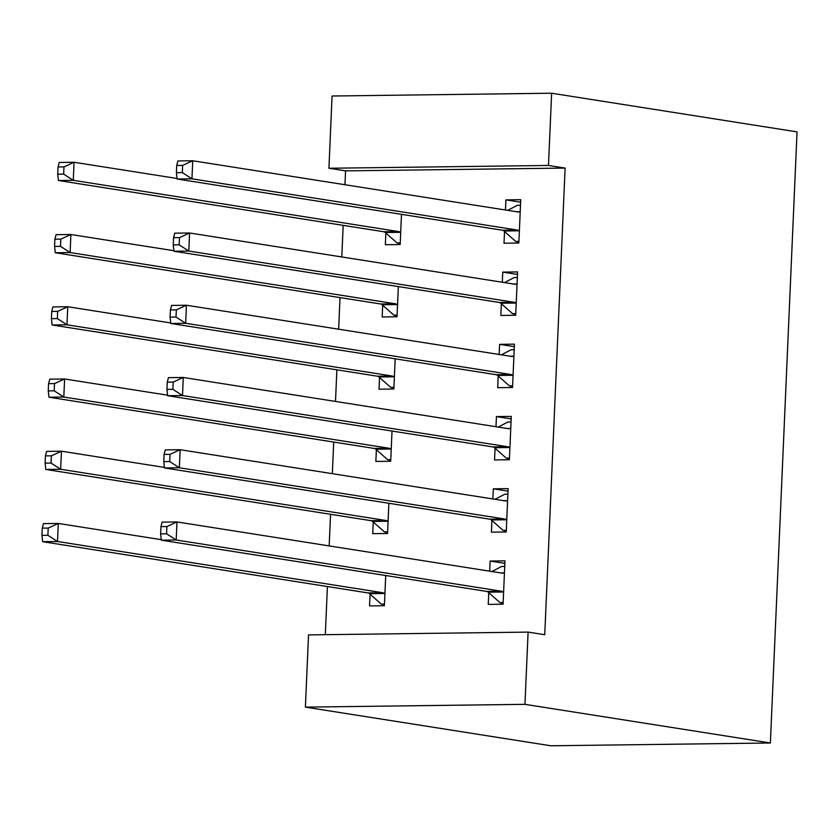 <?xml version="1.0" encoding="UTF-8"?>
<svg xmlns="http://www.w3.org/2000/svg" width="839" height="839" viewBox="0 0 839 839"><rect width="100%" height="100%" fill="white"/><g stroke="black" fill="none" stroke-linecap="round" stroke-linejoin="round"><path stroke-width="1.26" d="M565.119 168.083L548.475 165.461L551.632 93.223L797.05 131.88L770.37 742.987L550.804 745.777L305.396 707.12L308.542 634.892L528.109 632.103L544.742 634.724L565.119 168.083L345.563 170.862L344.955 184.727M343.182 225.355L341.798 256.965M340.026 297.593L338.641 329.203M336.869 369.831L335.495 401.441M333.712 442.059L332.338 473.678M330.566 514.297L329.182 545.906M327.409 586.534L325.312 634.672M345.563 170.862L328.919 168.251L332.076 96.013L551.632 93.223M382.689 305.27L382.175 316.964L397.015 316.775L398.336 286.581M501.365 303.76L500.862 315.454L515.691 315.265L517.59 271.92L502.75 272.109L502.309 282.25M376.375 449.735L375.872 461.429L390.701 461.24L392.023 431.047M495.062 448.236L494.549 459.929L509.388 459.741L511.276 416.396L496.447 416.584L495.996 426.715M370.072 594.211L369.559 605.905L384.398 605.716L385.72 575.523M488.749 592.701L488.246 604.395L503.075 604.206L504.973 560.861L490.133 561.05L489.693 571.191M491.906 520.463L491.402 532.157L506.232 531.968L508.119 488.634L493.29 488.822L492.85 498.953M373.229 521.973L372.715 533.667L387.555 533.478L388.866 503.285M498.219 375.998L497.705 387.691L512.545 387.503L514.433 344.158L499.593 344.347L499.153 354.478M379.532 377.498L379.029 389.191L393.858 389.002L395.179 358.809M504.522 231.522L504.008 243.216L518.848 243.027L520.736 199.692L505.907 199.881L505.466 210.012M385.846 233.032L385.332 244.726L400.172 244.537L401.482 214.344M548.475 165.461L328.919 168.251M528.109 632.103L524.952 704.341L770.37 742.987M305.396 707.12L524.952 704.341M504.858 563.378L490.133 561.05M508.014 491.14L493.29 488.822M511.171 418.902L496.447 416.584M514.328 346.664L499.593 344.347M517.474 274.426L502.75 272.109M520.631 202.199L505.907 199.881M503.127 603.105L499.96 602.601L503.148 602.57M491.927 571.537L501.544 566.482L504.732 566.451M160.952 526.63L160.627 533.856L166.562 533.782L166.877 526.556L160.952 526.63L162.137 522.131L176.977 521.942L502.257 573.163A7.257 4.174 89.3 0 0 502.666 573.194A7.257 4.174 89.3 0 0 503.83 572.89L504.459 572.555M166.877 526.556L176.977 521.942L176.19 539.991L161.35 540.18L486.63 591.411A7.257 4.174 89.3 0 1 488.162 592.177L499.96 602.601M503.589 592.512L503.001 591.988A7.257 4.174 89.3 0 0 501.47 591.222L176.19 539.991L166.562 533.782M160.627 533.856L161.35 540.18M384.472 604.07L381.284 604.111L384.44 604.604M161.287 539.666L58.29 523.442L57.503 541.501L42.674 541.69L367.954 592.921A7.257 4.174 -90.7 0 1 369.485 593.687L381.284 604.111M47.886 535.292L48.201 528.067L42.265 528.14L41.95 535.366L47.886 535.292L57.503 541.501L382.783 592.733A7.257 4.174 -90.7 0 1 384.314 593.498L384.912 594.022M42.265 528.14L43.46 523.63L58.29 523.442L48.201 528.067M42.674 541.69L41.95 535.366M506.284 530.867L503.117 530.374L506.305 530.332M495.073 499.299L504.7 494.255L507.878 494.213M164.098 454.402L163.783 461.618L169.719 461.544L170.034 454.329L164.098 454.402L165.293 449.893L180.133 449.704L505.414 500.935A7.257 4.174 89.3 0 0 505.812 500.956A7.257 4.174 89.3 0 0 506.987 500.652L507.616 500.327M170.034 454.329L180.133 449.704L179.336 467.763L164.507 467.952L489.787 519.173A7.257 4.174 89.3 0 1 491.318 519.949L503.117 530.374M506.746 520.274L506.148 519.761A7.257 4.174 89.3 0 0 504.617 518.995L179.336 467.763L169.719 461.544M163.783 461.618L164.507 467.952M509.43 458.629L506.274 458.136L509.462 458.094M498.23 427.072L507.847 422.017L511.035 421.975M167.255 382.164L166.94 389.39L172.876 389.317L173.191 382.091L167.255 382.164L168.45 377.655L183.28 377.466L508.56 428.698A7.257 4.174 89.3 0 0 508.969 428.729A7.257 4.174 89.3 0 0 510.143 428.414L510.773 428.089M173.191 382.091L183.28 377.466L182.493 395.526L167.664 395.714L492.944 446.946A7.257 4.174 89.3 0 1 494.475 447.711L506.274 458.136M509.892 448.047L509.304 447.523A7.257 4.174 89.3 0 0 507.773 446.757L182.493 395.526L172.876 389.317M166.94 389.39L167.664 395.714M387.618 531.832L384.44 531.874L387.597 532.377M164.444 467.428L61.446 451.204L60.66 469.263L45.82 469.452L371.1 520.683A7.257 4.174 -90.7 0 1 372.631 521.449L384.44 531.874M51.043 463.055L51.357 455.829L45.421 455.902L45.107 463.128L51.043 463.055L60.66 469.263L385.94 520.495A7.257 4.174 -90.7 0 1 387.471 521.26L388.058 521.785M45.421 455.902L46.617 451.392L61.446 451.204L51.357 455.829M45.82 469.452L45.107 463.128M390.775 459.604L387.587 459.636L390.754 460.139M167.601 395.19L64.603 378.976L63.816 397.036L48.977 397.214L374.257 448.446A7.257 4.174 -90.7 0 1 375.788 449.211L387.587 459.636M54.189 390.817L54.504 383.591L48.578 383.664L48.253 390.89L54.189 390.817L63.816 397.036L389.097 448.257A7.257 4.174 -90.7 0 1 390.628 449.022L391.215 449.547M48.578 383.664L49.763 379.165L64.603 378.976L54.504 383.591M48.977 397.214L48.253 390.89M512.587 386.401L509.43 385.898L512.608 385.856M501.386 354.834L511.003 349.779L514.192 349.737M170.411 309.927L170.097 317.152L176.022 317.079L176.347 309.853L170.411 309.927L171.596 305.417L186.436 305.228L511.717 356.46A7.257 4.174 89.3 0 0 512.126 356.491A7.257 4.174 89.3 0 0 513.29 356.187L513.919 355.851M176.347 309.853L186.436 305.228L185.65 323.288L170.81 323.476L496.09 374.708A7.257 4.174 89.3 0 1 497.621 375.473L509.43 385.898M513.048 375.809L512.461 375.285A7.257 4.174 89.3 0 0 510.93 374.519L185.65 323.288L176.022 317.079M170.097 317.152L170.81 323.476M515.744 314.164L512.577 313.66L515.765 313.618M504.543 282.596L514.16 277.541L517.338 277.499M173.558 237.689L173.243 244.915L179.179 244.841L179.494 237.615L173.558 237.689L174.753 233.179L189.593 232.99L514.873 284.222A7.257 4.174 89.3 0 0 515.282 284.253A7.257 4.174 89.3 0 0 516.446 283.949L517.076 283.613M179.494 237.615L189.593 232.99L188.806 251.05L173.967 251.239L499.247 302.47A7.257 4.174 89.3 0 1 500.778 303.236L512.577 313.66M516.205 303.571L515.618 303.047A7.257 4.174 89.3 0 0 514.087 302.281L188.806 251.05L179.179 244.841M173.243 244.915L173.967 251.239M393.931 387.366L390.743 387.408L393.911 387.901M170.757 322.963L67.76 306.738L66.963 324.798L52.133 324.987L377.414 376.208A7.257 4.174 -90.7 0 1 378.945 376.984L390.743 387.408M57.346 318.579L57.66 311.363L51.724 311.437L51.41 318.652L57.346 318.579L66.963 324.798L392.243 376.029A7.257 4.174 -90.7 0 1 393.774 376.795L394.372 377.309M51.724 311.437L52.92 306.927L67.76 306.738L57.66 311.363M52.133 324.987L51.41 318.652M397.088 315.128L393.9 315.17L397.057 315.663M173.904 250.725L70.906 234.501L70.119 252.56L55.29 252.749L380.57 303.98A7.257 4.174 -90.7 0 1 382.102 304.746L393.9 315.17M60.502 246.351L60.817 239.125L54.881 239.199L54.566 246.425L60.502 246.351L70.119 252.56L395.4 303.791A7.257 4.174 -90.7 0 1 396.931 304.557L397.518 305.081M54.881 239.199L56.077 234.689L70.906 234.501L60.817 239.125M55.29 252.749L54.566 246.425M518.901 241.926L515.733 241.422L518.922 241.391M507.689 210.358L517.306 205.314L520.495 205.272M176.714 165.461L176.4 172.677L182.336 172.603L182.65 165.377L176.714 165.461L177.91 160.952L192.739 160.763L518.03 211.984A7.257 4.174 89.3 0 0 518.429 212.015A7.257 4.174 89.3 0 0 519.603 211.711L520.232 211.376M182.65 165.377L192.739 160.763L191.953 178.822L177.123 179.011L502.404 230.232A7.257 4.174 89.3 0 1 503.935 230.998L515.733 241.422M519.362 231.333L518.764 230.809A7.257 4.174 89.3 0 0 517.233 230.043L191.953 178.822L182.336 172.603M176.4 172.677L177.123 179.011M400.234 242.891L397.057 242.932L400.213 243.436M177.06 178.487L74.063 162.263L73.276 180.322L58.436 180.511L383.717 231.742A7.257 4.174 -90.7 0 1 385.248 232.508L397.057 242.932M63.649 174.113L63.974 166.888L58.038 166.961L57.723 174.187L63.649 174.113L73.276 180.322L398.556 231.554A7.257 4.174 -90.7 0 1 400.088 232.319L400.675 232.843M58.038 166.961L59.233 162.451L74.063 162.263L63.974 166.888M58.436 180.511L57.723 174.187M503.001 591.988L488.162 592.177M501.47 591.222L486.63 591.411M503.83 572.89L500.747 572.932M367.954 592.921L382.783 592.733M369.485 593.687L384.314 593.498M506.148 519.761L491.318 519.949M504.617 518.995L489.787 519.173M506.987 500.652L503.893 500.694M509.304 447.523L494.475 447.711M507.773 446.757L492.944 446.946M510.143 428.414L507.05 428.456M371.1 520.683L385.94 520.495M372.631 521.449L387.471 521.26M374.257 448.446L389.097 448.257M375.788 449.211L390.628 449.022M512.461 375.285L497.621 375.473M510.93 374.519L496.09 374.708M513.29 356.187L510.206 356.218M515.618 303.047L500.778 303.236M514.087 302.281L499.247 302.47M516.446 283.949L513.353 283.981M377.414 376.208L392.243 376.029M378.945 376.984L393.774 376.795M380.57 303.98L395.4 303.791M382.102 304.746L396.931 304.557M518.764 230.809L503.935 230.998M517.233 230.043L502.404 230.232M519.603 211.711L516.509 211.753M383.717 231.742L398.556 231.554M385.248 232.508L400.088 232.319"/></g></svg>
